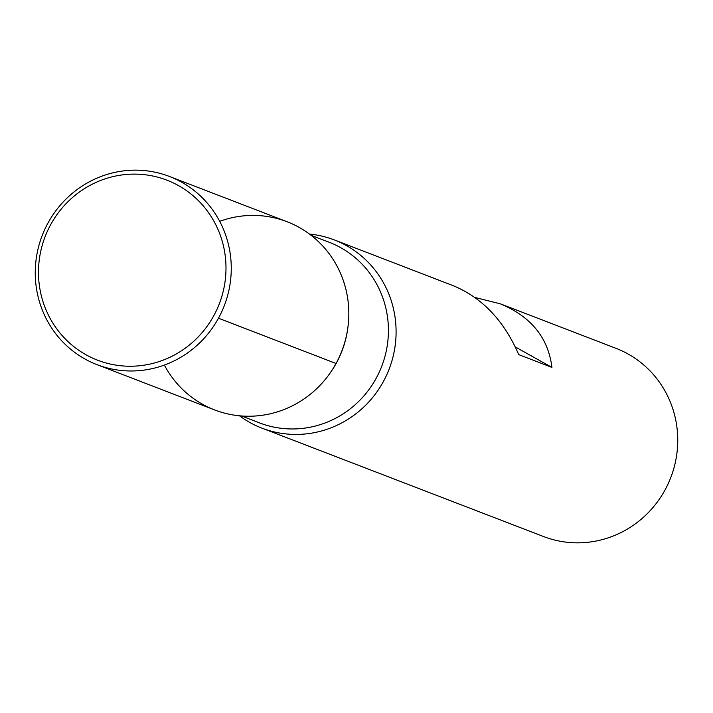<?xml version="1.0" encoding="UTF-8"?>
<svg xmlns="http://www.w3.org/2000/svg" width="713" height="713" viewBox="0 0 713 713"><rect width="100%" height="100%" fill="white"/><g stroke="black" fill="none" stroke-linecap="round" stroke-linejoin="round"><path stroke-width="1.07" d="M309.442 234.051A100.827 97.574 111.1 0 1 334.317 239.924A100.827 97.574 111.1 0 1 389.155 369.067A100.827 97.574 111.1 0 1 261.876 428.121A100.827 97.574 111.1 0 1 239.488 415.795M261.876 428.121L543.52 536.524A100.827 97.574 -68.9 0 0 664.962 490.081A100.827 97.574 -68.9 0 0 615.961 348.327L500.303 303.809L474.84 297.437M334.317 239.924L453.308 285.726C482.309 297.802 504.118 320.779 518.716 354.628L551.924 367.409C548.27 337.775 531.06 316.572 500.303 303.809M164.382 365.065A100.827 97.574 -68.9 0 0 292.098 405.947A100.827 97.574 -68.9 0 0 341.875 276.635A100.827 97.574 -68.9 0 0 219.702 221.333M551.924 367.409L515.312 346.946M169.48 176.476L287.045 221.725A100.827 97.574 111.1 0 1 341.892 350.876A100.827 97.574 111.1 0 1 214.613 409.93L97.039 364.673A100.827 97.574 111.1 0 1 48.038 222.919A100.827 97.574 111.1 0 1 169.48 176.476A100.827 97.574 111.1 0 1 224.319 305.627A100.827 97.574 111.1 0 1 97.039 364.673M50.703 224.595A96.46 93.35 111.1 0 1 213.089 219.738A96.46 93.35 111.1 0 1 132.903 366.197A96.46 93.35 111.1 0 1 50.703 224.595M218.481 318.221L336.046 363.478M347.899 327.419A96.799 93.67 111.1 0 1 336.393 363.015A96.799 93.67 111.1 0 1 330.627 372.311M241.555 415.973L259.568 422.907A96.799 93.67 -68.9 0 0 381.758 366.224A96.799 93.67 -68.9 0 0 329.112 242.242L311.1 235.308"/></g></svg>
